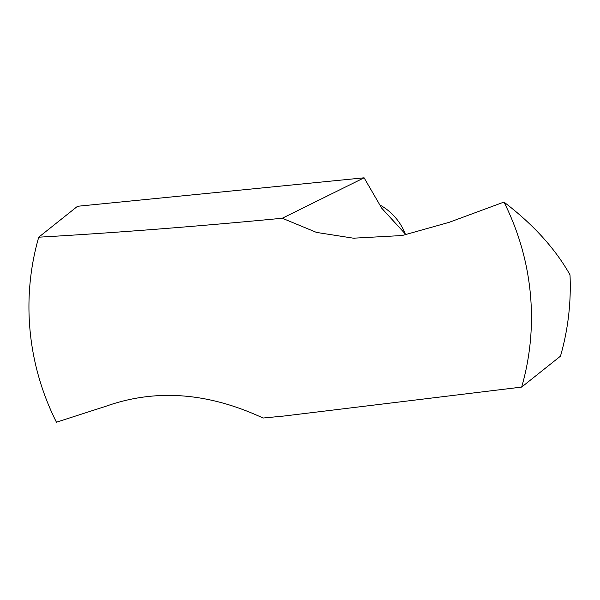 <?xml version="1.0" encoding="UTF-8"?>
<svg xmlns="http://www.w3.org/2000/svg" width="600" height="600" viewBox="0 0 600 600"><rect width="100%" height="100%" fill="white"/><g stroke="black" fill="none" stroke-linecap="round" stroke-linejoin="round"><path stroke-width="0.9" d="M521.662 387.082L560.475 356.168A254.595 249.127 51.5 0 0 570 274.83C555.293 248.708 533.28 224.46 503.963 202.072A254.595 249.127 51.5 0 1 521.662 387.082L284.22 416.002L263.055 418.035C208.125 392.467 155.722 388.553 105.855 406.283L56.438 422.197A254.595 249.127 51.5 0 1 38.737 237.195C114.593 232.853 195.772 226.538 282.278 218.243L364.087 177.803L77.543 206.28L38.737 237.195M503.963 202.072L449.055 222.36L402.143 235.53L353.438 238.192L316.493 232.41L282.278 218.243M364.087 177.803L381.72 208.192L406.11 234.84M379.147 204.577A55.162 53.977 51.5 0 1 405.345 234.157M354.54 238.252L353.445 238.192"/></g></svg>
